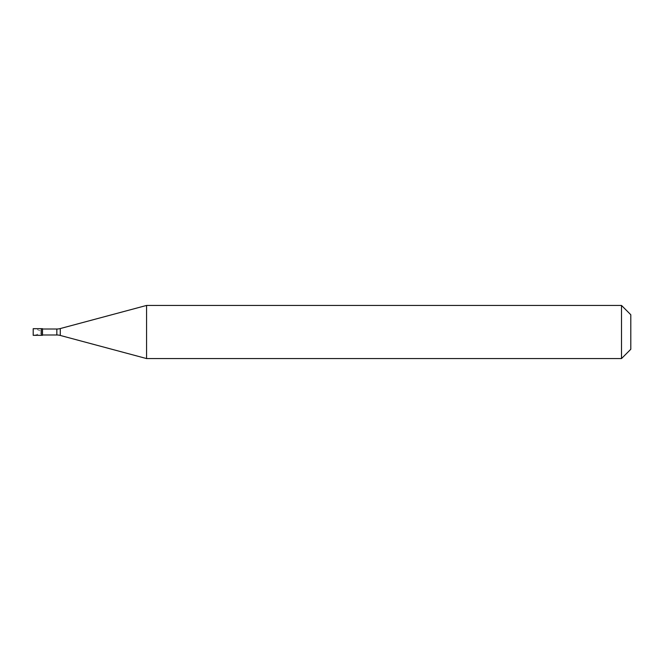 <?xml version="1.0" encoding="UTF-8"?>
<svg xmlns="http://www.w3.org/2000/svg" width="664" height="664" viewBox="0 0 664 664"><rect width="100%" height="100%" fill="white"/><g stroke="black" fill="none" stroke-linecap="round" stroke-linejoin="round"><path stroke-width="0.5" stroke-dasharray="3.32 2.49" d="M40.429 330.979L36.296 329.153L33.2 328.68L33.2 335.32L33.2 328.68L33.2 335.32L36.296 334.847L40.429 333.021M41.334 335.32L41.334 328.68L41.334 335.32M42.496 329.012L42.496 334.988M630.8 349.264L630.8 314.736L630.8 349.264M146.561 305.44L146.561 358.56M621.504 305.44L621.504 358.56M56.838 329.012L56.838 334.988M60.275 328.555L60.275 335.444"/><path stroke-width="1" d="M33.2 328.68L33.2 335.32L42.496 335.32L42.496 328.68L41.334 328.68L41.334 335.32L41.334 328.68L33.2 328.68M42.496 334.988L56.838 334.988A13.28 13.28 0 0 1 60.275 335.444L146.561 358.56L621.504 358.56L630.8 349.264L630.8 314.736L621.504 305.44L621.504 358.56M42.496 329.012L56.838 329.012A13.28 13.28 0 0 0 60.275 328.555L146.561 305.44L146.561 358.56M146.561 305.44L621.504 305.44M56.838 329.012L56.838 334.988M60.275 328.555L60.275 335.444"/></g></svg>
